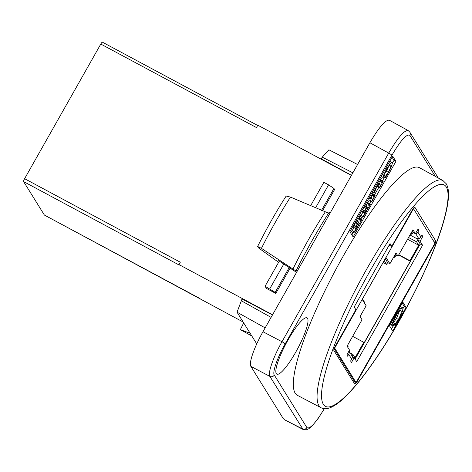 <?xml version="1.0" encoding="UTF-8"?>
<svg xmlns="http://www.w3.org/2000/svg" width="472" height="472" viewBox="0 0 472 472"><rect width="100%" height="100%" fill="white"/><g stroke="black" fill="none" stroke-linecap="round" stroke-linejoin="round"><path stroke-width="0.71" d="M417.797 229.604L418.912 230.206L418.151 228.973L415.372 233.669L412.947 229.77L398.014 256.166L396.02 252.962L389.913 263.76L385.996 257.452L362.236 299.454L366.148 305.762L360.042 316.559L362.03 319.762L347.091 346.165L349.516 350.065L346.867 354.973L347.628 356.201L348.69 354.324A5.493 5.351 148.2 0 0 349.398 351.675L352.383 356.484A5.493 5.351 148.2 0 1 351.675 359.133L350.613 361.009L351.51 362.455L354.224 357.652L356.714 361.658L422.57 245.263L420.08 241.257L422.794 236.454L421.897 235.015L420.841 236.891A5.493 5.351 148.2 0 1 418.918 238.885L417.177 237.953L418.003 239.286L409.991 234.991M349.398 351.675L348.885 351.398M414.239 233.062L415.932 234.077L418.918 238.885M418.912 230.206L417.856 232.077A5.493 5.351 148.2 0 1 415.932 234.077M24.609 178.693A2.732 0.537 118.2 0 0 23.6 181.584L179.295 265.099L178.971 264.574L180.304 262.214L24.609 178.693L100.79 44.055L256.485 127.57L257.818 125.21L351.41 175.413M102.448 42.214A2.732 0.537 118.2 0 0 102.406 42.173A2.732 0.537 118.2 0 0 100.79 44.055M243.139 322.01L44.362 215.031A2.732 0.537 118.2 0 0 44.409 215.079A2.732 0.537 118.2 0 0 44.474 215.09M44.362 215.031L23.6 181.584M310.623 205.727L323.863 182.328L328.583 184.859L333.952 188.44L334.607 189.49L322.535 210.831M272.562 314.783L178.971 264.574M356.083 382.597L434.93 243.227L413.513 208.724L334.666 348.094L356.083 382.597L354.496 381.541M389.129 245.204L391.754 246.39L412.186 210.193L391.754 246.39M278.61 262.32L258.497 247.871L257.629 246.478L261.441 248.343A117.144 23.152 -61.8 0 1 290.445 197.084L286.168 196.045A111.587 22.054 118.2 0 0 257.629 246.478M290.103 268.155L275.801 293.425L266.367 288.363L265.063 286.262L279.306 261.087M275.801 293.425L275.152 292.375L265.063 286.262M269.777 288.793L283.796 264.025M315.573 207.851L328.583 184.859M275.152 292.375L289.194 267.559M321.526 210.4L333.952 188.44M360.449 315.839L361.098 316.895L360.691 317.615M362.508 298.977L364.886 302.806L364.614 303.284M383.122 262.538L386.609 264.408L384.232 260.573M387.659 262.55L386.609 264.408M396.049 255.116L394.775 257.376L393.813 256.862M394.775 257.376L394.12 256.32M415.372 233.669L413.018 232.407L411.932 234.33L411.112 233.009M413.018 232.407L412.203 231.085M398.014 256.166L395.666 254.909L395.276 254.278M389.913 263.76L387.565 262.503L385.252 258.774M347.433 345.563L348.253 346.885L347.911 347.486M352.023 355.906L352.897 354.366L355.021 357.788L363.776 342.306L364.107 342.843L410.274 261.24L409.944 260.709L418.699 245.228L416.575 241.811L418.003 239.286M355.109 359.08L420.216 244.006L417.732 239.994L418.487 238.655M416.575 241.811L408.569 237.51M411.932 234.33L410.734 233.681M418.699 245.228L407.578 239.263M409.944 260.709L398.816 254.738M410.274 261.24L398.663 255.016M363.776 342.306L352.655 336.341M352.897 354.366L350.153 352.897M422.794 236.454L421.484 235.752M420.08 241.257L417.732 239.994M422.57 245.263L420.216 244.006M354.224 357.652L352.377 356.661M279.123 261.411L278.657 260.662L296.552 272.373M256.738 343.917L237.038 312.187L265.152 327.875M272.486 314.918L242.024 298.965L237.038 312.187M321.727 159.495L321.314 158.822L351.475 175.307M357.587 164.504L328.913 149.807L322.258 157.152L321.314 158.822M324.293 408.705C315.556 423.225 309.756 429.514 306.877 427.579L274.279 375.057C272.232 372.308 277.43 357.44 285.182 343.87A3.274 0.366 -150.5 0 0 281.985 341.734L262.975 331.727L369.889 142.75L388.716 153.087L281.985 341.734C273.382 356.82 267.606 373.34 269.866 376.391L303.101 429.485M408.162 130.543L389.306 120.189C385.447 119.788 378.975 127.304 369.889 142.75M306.877 427.579A3.274 3.192 148.2 0 1 302.469 428.906L284.061 419.514L303.053 429.461M283.501 418.977L250.856 366.378L269.866 376.391A3.274 3.192 148.2 0 0 274.279 375.057M262.975 331.727C254.355 346.808 248.579 363.322 250.856 366.378M251.818 335.993L240.36 329.645L243.682 322.889M322.258 157.152L352.867 172.84M271.087 317.385L241.08 300.635M355.864 309.738L354.212 306.918L390.043 243.587L391.742 246.325M402.84 302.151L406.103 307.414L392.739 331.031L389.477 325.774L402.84 302.151M321.096 407.767L297.372 395.312A129.145 25.523 -61.8 0 1 295.177 393.194A129.145 25.523 -61.8 0 1 339.433 262.892A129.145 25.523 -61.8 0 1 419.461 167.707L442.966 180.581A128.903 25.476 118.2 0 0 363.086 275.589A128.903 25.476 118.2 0 0 318.907 405.654A128.903 25.476 118.2 0 0 321.096 407.767C323.674 409.029 326.541 409.071 329.704 407.891C333.191 406.616 337.037 404.144 341.256 400.486C351.009 391.978 362.242 378.497 374.951 360.03C403.601 318.7 433.921 257.323 444.075 219.958C446.034 212.966 447.356 206.813 448.028 201.503C449.132 193.697 448.53 187.779 446.229 183.75L442.966 180.581M391.548 324.707L391.353 325.09L393.241 326.105L395.088 325.78L395.707 324.105L398.71 319.532C401.926 313.603 403.265 309.703 402.734 307.832L400.356 306.54M392.48 323.993L393.908 324.76L393.241 326.105M392.728 323.296L393.3 322.86L395.188 323.875L393.908 324.76M393.3 322.86L396.498 318.429L399.347 311.319M390.421 324.105L391.813 324.848L392.527 323.934L395.919 316.11C398.403 311.85 400.138 310.08 401.111 310.818C401.566 312.429 400.657 315.302 398.38 319.438L395.188 323.875M391.583 322.051L392.551 322.571L391.813 324.848M402.734 307.832L400.557 308.664L396.061 315.089L392.551 322.571M402.238 303.213L404.221 306.399L402.917 308.7M406.103 307.414L404.221 306.399M393.111 326.034L391.453 328.96M250.113 333.244L240.36 329.645M250.367 333.657L249.995 333.456M330.3 212.725L329.067 212.418A126.166 24.939 118.2 0 0 296.322 270.291L297.425 270.834M296.322 270.291L296.681 270.869C296.858 271.37 295.614 270.763 292.941 269.046L261.441 248.343M362.024 217.362L363.393 216.683L370.437 204.223L369.004 205.715L367.67 203.568L368.479 201.066L364.968 207.273L366.425 205.727L367.033 206.712L366.03 208.482C364.909 210.506 364.29 211.273 364.178 210.783L363.452 211.804L364.313 213.185L364.909 211.957C364.602 211.769 365.057 210.624 366.266 208.53L367.169 206.931L367.924 208.14L365.936 211.651C364.413 214.453 363.287 215.993 362.549 216.27L362.024 217.362L360.136 216.347L360.667 215.256L362.549 216.27M360.667 215.256L362.986 212.477M366.821 207.55L367.924 208.14M361.652 210.925L362.425 212.176L364.313 213.185M361.688 210.854L363.452 211.804M362.337 209.71L364.101 210.66M362.289 209.769C362.402 210.258 363.021 209.491 364.142 207.468L364.366 207.078M365.888 206.093L367.033 206.712M363.953 206.854L365.086 207.462M364.006 206.76L364.968 207.273M367.517 200.553L368.479 201.066M367.906 203.945L368.431 203.019L370.319 204.034M379.683 187.891L377.677 186.688L379.683 187.891L382.845 181.891C382.19 183.136 381.83 183.543 381.771 183.112L380.444 180.965L381.299 178.416L374.662 190.139L374.249 192.942L374.88 191.974C375.216 190.181 376.196 187.88 377.812 185.077L379.205 183.148L380.574 185.348L379.565 187.697M377.677 186.688L378.686 184.34L378.45 183.956M372.384 191.945L374.249 192.942M373.7 189.626L374.662 190.139M380.338 177.897L381.299 178.416M380.686 181.36L381.252 180.363L383.14 181.378M382.167 176.923L383.942 178.15L385.429 177.726L388.55 172.321C391.329 167.23 392.533 163.949 392.173 162.48L389.695 161.359M383.453 176.434L384.521 177.006L383.942 178.15M383.866 175.254L385.577 176.168L384.521 177.006M383.689 175.159L386.403 171.271L388.609 166.468M381.187 176.398L382.833 177.283L386.421 169.82C388.562 166.138 390.008 164.551 390.769 165.052C391.082 166.315 390.255 168.728 388.291 172.286L385.577 176.168M382.172 174.652L383.5 175.366L382.833 177.283M392.173 162.48L390.391 163.371L386.568 168.988L383.5 175.366M371.694 202.004L369.688 200.801L371.694 202.004L374.815 196.087C374.19 197.272 373.83 197.662 373.736 197.255L372.443 195.178L373.263 192.611L370.125 198.559C370.756 197.39 371.122 196.977 371.222 197.337L372.485 199.367L371.576 201.815M369.688 200.801L370.414 198.063M368.721 198.429L369.853 199.042M368.774 198.334L369.735 198.848M372.302 192.092L373.263 192.611M372.668 195.532L373.216 194.558L375.104 195.573M353.363 232.667L354.732 231.988L361.782 219.527L360.348 221.014L359.015 218.872L359.823 216.371L356.313 222.577L357.764 221.032L358.372 222.011L357.375 223.787C356.248 225.811 355.634 226.578 355.516 226.088L354.796 227.109L355.658 228.489L356.248 227.262C355.941 227.073 356.395 225.929 357.605 223.834L358.513 222.235L359.263 223.445L357.28 226.955C355.758 229.758 354.631 231.298 353.894 231.575L353.363 232.667L351.475 231.652L352.006 230.56L353.894 231.575M352.006 230.56L354.324 227.781M358.159 222.855L359.263 223.445M352.991 226.23L353.77 227.48L355.658 228.489M353.032 226.159L354.796 227.109M353.675 225.014L355.44 225.964M353.628 225.073C353.746 225.563 354.366 224.796 355.487 222.772L355.705 222.383M357.227 221.397L358.372 222.011M355.292 222.159L356.431 222.766M355.351 222.064L356.313 222.577M358.862 215.857L359.823 216.371M359.251 219.25L359.776 218.324L361.664 219.338M395.925 161.371L353.156 236.962L349.894 231.705L392.663 156.114L395.925 161.371L394.037 160.362L392.256 163.507M392.061 157.176L394.037 160.362M383.978 178.145L382.379 180.971M378.745 187.39L374.343 195.166M370.762 201.503L369.558 203.621M361.841 217.262L360.903 218.925M353.186 232.566L351.87 234.891M290.445 197.084L328.583 213.173M307.555 318.37A31.948 6.313 -61.8 0 1 295.248 353.021A31.948 6.313 -61.8 0 1 276.079 373.199A31.948 6.313 -61.8 0 1 286.356 343.02A31.948 6.313 -61.8 0 1 305.815 317.762A31.948 6.313 -61.8 0 1 307.555 318.37M348.69 354.324L351.675 359.133M417.856 232.077L420.841 236.891M446.276 186.995A125.629 24.833 -61.8 0 1 367.063 370.945A125.629 24.833 -61.8 0 1 341.049 329.037A125.629 24.833 -61.8 0 1 446.276 186.995M355.912 309.656L335.474 345.781A4.372 0.861 118.2 0 0 333.857 350.401L354.749 384.066A4.372 0.861 118.2 0 0 357.41 381.128L434.122 245.54A4.372 0.861 118.2 0 0 435.739 240.915L414.847 207.255A4.372 0.861 118.2 0 0 412.186 210.193M396.498 318.429L398.38 319.438M395.648 314.865L396.061 315.089M399.483 308.092L400.557 308.664M412.139 210.282L413.484 208.205M413.507 208.305A2.183 2.13 -31.8 0 0 414.847 207.255M434.175 242.018A2.183 2.13 -31.8 0 0 435.739 240.915M433.797 245.233L434.122 245.54M357.086 380.821L357.41 381.128M334.164 348.79L354.72 381.901A2.183 2.13 148.2 0 1 354.749 384.066M333.822 348.242A2.183 2.13 148.2 0 1 333.857 350.401M334.064 348.843L335.474 345.781M364.962 211.131L365.936 211.651M364.142 207.468L366.03 208.482M368.125 203.568L370.013 204.582M378.007 186.104L379.889 187.118M378.686 184.34L380.574 185.348M380.957 180.882L382.845 181.891M386.403 171.271L388.291 172.286M385.653 168.498L386.568 168.988M388.981 162.616L390.391 163.371M369.959 200.323L371.847 201.332M370.597 198.358L372.485 199.367M372.927 195.078L374.815 196.087M356.307 226.436L357.28 226.955M355.487 222.772L357.375 223.787M359.463 218.872L361.351 219.887M292.941 269.046A117.811 23.287 -61.8 0 1 325.22 211.987M285.182 343.87L391.913 155.229C400.875 140.107 406.864 133.493 409.873 135.393L435.326 176.398M391.913 155.229A3.274 0.366 -150.5 0 0 388.716 153.087C397.808 137.659 404.28 130.136 408.132 130.532L409.832 132.16A3.274 3.192 -31.8 0 0 409.826 132.148L438.311 178.032M409.873 135.393A3.274 3.192 -31.8 0 0 409.832 132.16M102.406 42.173L257.677 125.463M200.075 298.581L44.409 215.079M335.486 345.846L355.929 309.715M324.364 408.711L317.975 418.764L312.033 426.033L308.759 428.765L306.346 429.827L303.03 429.443"/></g></svg>
